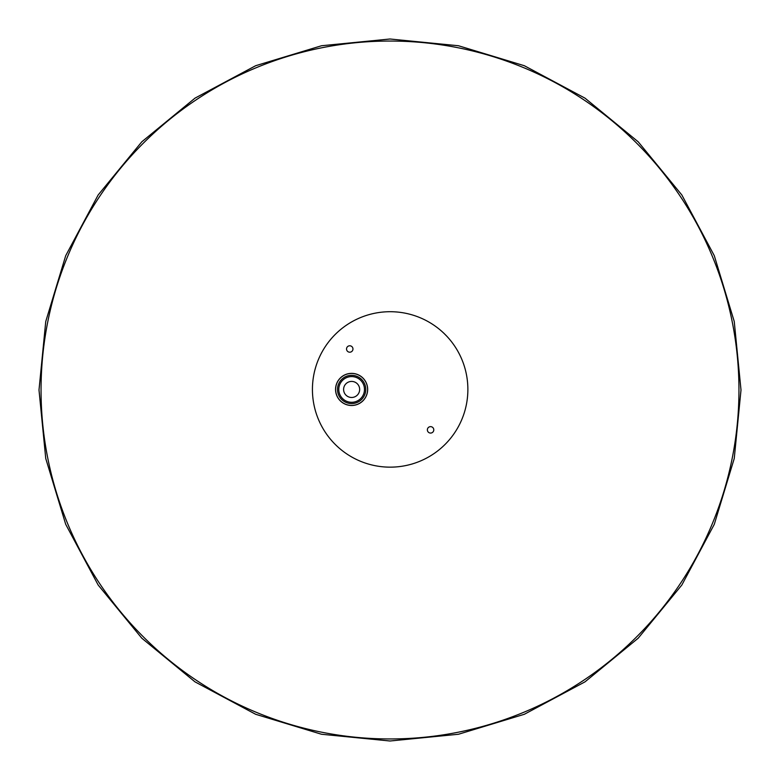 <?xml version="1.0" encoding="UTF-8"?>
<svg xmlns="http://www.w3.org/2000/svg" width="780" height="780" viewBox="0 0 780 780"><rect width="100%" height="100%" fill="white"/><g stroke="black" fill="none" stroke-linecap="round" stroke-linejoin="round"><path stroke-width="1.17" d="M430.579 433.066A3.208 3.208 0 0 1 427.362 429.858A3.208 3.208 0 0 1 430.579 426.64A3.208 3.208 0 0 1 433.787 429.858A3.208 3.208 0 0 1 430.579 433.066M349.742 352.199A3.208 3.208 0 0 1 346.534 348.991A3.208 3.208 0 0 1 349.742 345.784A3.208 3.208 0 0 1 352.96 348.991A3.208 3.208 0 0 1 349.742 352.199M351.614 373.366A16.058 16.058 0 0 0 335.556 389.425A16.058 16.058 0 0 0 351.614 405.493A16.058 16.058 0 0 0 367.673 389.425A16.058 16.058 0 0 0 351.614 373.366M351.614 373.435A15.99 15.99 0 0 0 335.624 389.425A15.99 15.99 0 0 0 351.614 405.424A15.99 15.99 0 0 0 367.604 389.425A15.99 15.99 0 0 0 351.614 373.435M390.156 311.707A77.727 77.727 0 0 1 467.873 389.425A77.727 77.727 0 0 1 390.156 467.152A77.727 77.727 0 0 1 312.429 389.425A77.727 77.727 0 0 1 390.156 311.707M412.298 463.964L407.852 465.114A77.727 77.727 0 0 1 314.476 371.709L314.447 371.66M314.535 371.339L315.764 366.912A77.727 77.727 0 0 1 443.342 332.758A77.727 77.727 0 0 0 384.637 311.902M446.852 336.268A77.727 77.727 0 0 1 412.639 463.827A77.727 77.727 0 0 0 446.852 336.268L443.625 332.982M351.624 397.478A8.034 8.034 0 0 1 343.6 389.444A8.034 8.034 0 0 1 351.624 381.42A8.034 8.034 0 0 1 359.658 389.444A8.034 8.034 0 0 1 351.624 397.478M351.624 375.316A14.128 14.128 0 0 1 365.761 389.444A14.128 14.128 0 0 1 351.624 403.572A14.128 14.128 0 0 1 337.496 389.444A14.128 14.128 0 0 1 351.624 375.316A14.128 14.128 0 0 0 337.496 389.444A14.128 14.128 0 0 0 351.624 403.572M390 738.952A348.952 348.952 0 0 0 738.952 390A348.952 348.952 0 0 0 390 41.047A348.952 348.952 0 0 0 41.047 390A348.952 348.952 0 0 0 390 738.952M407.852 465.114A77.727 77.727 0 0 1 395.674 466.957M351.624 402.295A12.851 12.851 0 0 0 364.474 389.444A12.851 12.851 0 0 0 351.624 376.594A12.851 12.851 0 0 0 338.783 389.444A12.851 12.851 0 0 0 351.624 402.295M390 39L458.474 45.747L524.326 65.715L585.01 98.153L638.196 141.804L681.847 194.99L714.285 255.674L734.253 321.526L741 390L734.253 458.474L714.285 524.326L681.847 585L638.196 638.196L585.01 681.847L524.326 714.285L458.474 734.253L390 741L321.526 734.253L255.674 714.285L194.99 681.847L141.804 638.196L98.153 585L65.715 524.326L45.747 458.474L39 390L45.747 321.526L65.715 255.674L98.153 194.99L141.804 141.804L194.99 98.153L255.674 65.715L321.526 45.747L390 39"/></g></svg>
